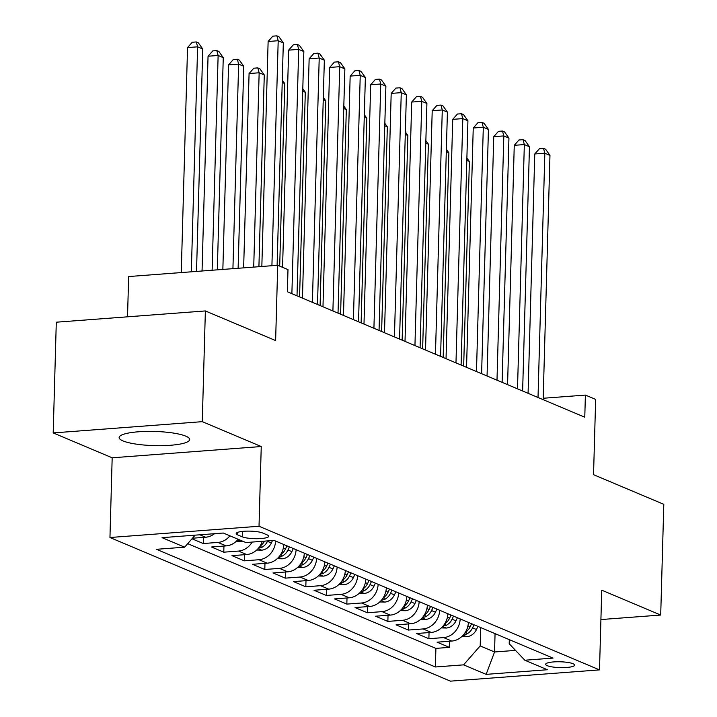 <?xml version="1.0" encoding="UTF-8"?>
<svg xmlns="http://www.w3.org/2000/svg" width="717" height="717" viewBox="0 0 717 717"><rect width="100%" height="100%" fill="white"/><g stroke="black" fill="none" stroke-linecap="round" stroke-linejoin="round"><path stroke-width="1.08" d="M185.828 436.16A35.276 7.089 -178.4 0 0 146.277 431.419A35.276 7.089 -178.4 0 0 119.139 437.549A35.276 7.089 -178.4 0 0 122.983 440.91A35.276 7.089 -178.4 0 0 162.535 445.651A35.276 7.089 -178.4 0 0 189.673 439.521A35.276 7.089 -178.4 0 0 185.828 436.16M573.026 663.718A14.474 2.913 -178.4 0 0 556.795 661.773A14.474 2.913 -178.4 0 0 545.664 664.292A14.474 2.913 -178.4 0 0 547.241 665.672A14.474 2.913 -178.4 0 0 563.463 667.617A14.474 2.913 -178.4 0 0 574.595 665.098A14.474 2.913 -178.4 0 0 573.026 663.718M109.952 537.517L450.437 681.15L599.502 669.884L259.025 526.251L109.952 537.517L112.175 457.796L261.248 446.53L202.275 421.659L53.201 432.925L112.175 457.796M53.201 432.925L56.293 322.202L205.367 310.936L275.624 340.575L277.721 265.281L128.648 276.547L127.527 316.815M600.909 619.56L660.707 615.043L663.799 504.32L593.542 474.69L595.648 399.396L585.395 395.076L543.181 398.267M202.275 421.659L205.367 310.936M191.995 538.781L203.261 543.531L203.431 537.392M238.169 539.292A18.095 15.747 -67.1 0 1 226.169 545.879L211.47 546.99L223.776 552.18L223.946 546.049M262.297 541.308A18.095 15.747 -67.1 0 1 246.684 554.537L231.976 555.648L244.282 560.837L244.452 554.698M283.798 544.517A18.095 15.747 -67.1 0 1 267.199 563.186L252.492 564.297L264.797 569.486L264.967 563.356M304.304 553.166A18.095 15.747 -67.1 0 1 287.705 571.834L272.998 572.946L285.303 578.144L285.483 572.005M324.819 561.823A18.095 15.747 -67.1 0 1 308.22 580.492L293.513 581.604L305.818 586.793L305.989 580.662M345.334 570.472A18.095 15.747 -67.1 0 1 328.727 589.141L314.019 590.252L326.334 595.451L326.504 589.311M365.84 579.13A18.095 15.747 -67.1 0 1 349.242 597.799L334.534 598.91L346.84 604.099L347.01 597.96M386.355 587.779A18.095 15.747 -67.1 0 1 369.748 606.448L355.04 607.559L367.355 612.748L367.525 606.618M406.862 596.436A18.095 15.747 -67.1 0 1 390.263 615.105L375.556 616.217L387.861 621.406L388.031 615.267M427.377 605.085A18.095 15.747 -67.1 0 1 410.769 623.754L396.071 624.865L408.376 630.055L408.547 623.924M447.883 613.734A18.095 15.747 -67.1 0 1 431.284 632.403L416.577 633.514L428.883 638.713L429.053 632.573M277.721 265.281L287.983 269.61L287.365 291.756L584.776 417.213L585.395 395.076M237.721 534.9L242.229 536.8A14.017 2.814 -178.4 0 0 257.95 538.691A14.017 2.814 -178.4 0 0 268.732 536.253A14.017 2.814 -178.4 0 0 267.208 534.918L262.7 533.009A14.017 2.814 -178.4 0 0 246.98 531.127A14.017 2.814 -178.4 0 0 236.189 533.565A14.017 2.814 -178.4 0 0 237.721 534.9L237.793 532.319M509.312 639.654L509.204 643.723L524.826 660.223L553.022 658.089L274.073 540.412L245.868 542.545L223.31 533.027L162.069 537.66L184.627 547.179L156.431 549.303L435.38 666.98L463.585 664.856L480.193 645.918L494.551 651.977L515.514 650.391M524.826 660.223L547.385 669.741L486.144 674.365L463.585 664.856M214.535 533.69A18.095 15.747 112.9 0 1 205.662 537.23L192.488 538.225M187.702 543.674L435.9 648.383L449.398 647.361L449.568 641.231M468.398 622.392A18.095 15.747 -67.1 0 1 451.8 641.061L437.092 642.172L449.398 647.361M460.189 618.932A18.095 15.747 112.9 0 1 443.59 637.601L428.883 638.713M439.682 610.275A18.095 15.747 112.9 0 1 423.084 628.943L408.376 630.055M419.167 601.626A18.095 15.747 112.9 0 1 402.569 620.295L387.861 621.406M398.661 592.968A18.095 15.747 112.9 0 1 382.053 611.637L367.355 612.748M378.146 584.319A18.095 15.747 112.9 0 1 361.547 602.988L346.84 604.099M357.64 575.661A18.095 15.747 112.9 0 1 341.032 594.339L326.334 595.451M337.124 567.013A18.095 15.747 112.9 0 1 320.526 585.681L305.818 586.793M316.618 558.364A18.095 15.747 112.9 0 1 300.011 577.033L285.303 578.144M296.103 549.706A18.095 15.747 112.9 0 1 279.505 568.375L264.797 569.486M275.588 541.057A18.095 15.747 112.9 0 1 258.989 559.726L244.282 560.837M252.169 542.07A18.095 15.747 112.9 0 1 238.483 551.068L223.776 552.18M229.96 535.832A18.095 15.747 112.9 0 1 217.968 542.419L203.261 543.531M261.248 446.53L259.025 526.251M660.707 615.043L601.733 590.163L599.502 669.884M495.062 633.64L494.551 651.977L486.144 674.365M480.704 627.581L480.193 645.918M195.176 535.151L184.627 547.179M435.9 648.383L435.38 666.98M271.913 265.72L278.196 40.726L283.323 42.895L277.112 265.326M261.839 266.482L268.122 41.487L278.196 40.726L276.87 35.85L278.922 36.719L283.323 42.895M268.122 41.487L272.845 36.155L276.87 35.85M196.53 271.42L202.741 48.98L197.614 46.82L187.54 47.582L181.258 272.577M187.54 47.582L192.264 42.249L196.297 41.944L197.614 46.82L191.331 271.815M196.297 41.944L198.34 42.805L202.741 48.98M291.882 293.656L298.702 49.383L303.838 51.543L297.008 295.825M282.57 267.324L288.637 50.145L298.702 49.383L297.385 44.499L299.437 45.368L303.838 51.543M288.637 50.145L293.352 44.804L297.385 44.499M312.397 302.314L319.217 58.032L324.344 60.201L317.523 304.474M302.457 298.12L309.144 58.794L319.217 58.032L317.891 53.157L319.943 54.017L324.344 60.201M309.144 58.794L313.867 53.461L317.891 53.157M332.903 310.963L339.733 66.69L344.859 68.85L338.03 313.132M322.973 306.777L329.659 67.452L339.733 66.69L338.406 61.805L340.458 62.675L344.859 68.85M329.659 67.452L334.373 62.11L338.406 61.805M353.418 319.621L360.239 75.339L365.365 77.508L358.545 321.781M343.479 315.426L350.165 76.101L360.239 75.339L358.921 70.463L360.965 71.324L365.365 77.508M350.165 76.101L354.888 70.768L358.921 70.463M217.323 269.852L223.256 57.638L218.129 55.469L208.055 56.231L202.051 270.999M208.055 56.231L212.779 50.898L216.803 50.593L218.129 55.469L212.124 270.237M216.803 50.593L218.855 51.463L223.256 57.638M236.198 541.38L241.324 541.505A11.983 10.432 -67.1 0 0 242.803 541.254M238.125 268.275L243.762 66.287L238.636 64.127L228.562 64.889L222.853 269.431M238.008 539.489L238.618 539.489M228.562 64.889L233.285 59.547L237.318 59.242L238.636 64.127L232.926 268.669M237.318 59.242L239.37 60.111L243.762 66.287M256.704 550.029L261.839 550.154A11.983 10.432 -67.1 0 0 271.358 542.993L272.505 540.537M258.918 266.706L264.277 74.944L259.151 72.776L249.077 73.537L243.646 267.862M258.523 548.138L260.979 547.743A11.983 10.432 -67.1 0 0 267.459 541.344L267.665 540.896M264.573 541.129A11.983 10.432 112.9 0 1 260.19 545.825M249.077 73.537L253.8 68.205L257.824 67.9L259.151 72.776L253.719 267.1M257.824 67.9L259.877 68.76L264.277 74.944M277.219 558.686L282.346 558.812A11.983 10.432 -67.1 0 0 291.864 551.642L293.325 548.532M279.03 556.795L281.485 556.392A11.983 10.432 -67.1 0 0 287.974 550.002L289.426 546.892M286.97 545.852L285.509 548.962A11.983 10.432 112.9 0 1 280.705 554.483M279.693 266.115L284.783 83.593L282.22 82.509M282.283 80.08L284.783 83.593M373.924 328.269L380.754 83.997L385.88 86.157L379.051 330.438M363.994 324.084L370.68 84.758L380.754 83.997L379.427 79.112L381.48 79.981L385.88 86.157M370.68 84.758L375.403 79.417L379.427 79.112M297.734 567.335L302.861 567.461A11.983 10.432 -67.1 0 0 312.379 560.291L313.84 557.19M299.545 565.444L302 565.05A11.983 10.432 -67.1 0 0 308.48 558.651L309.941 555.541M307.476 554.51L306.025 557.611A11.983 10.432 112.9 0 1 301.212 563.132M299.581 296.91L305.299 92.251L302.726 91.167M302.798 88.729L305.299 92.251M394.44 336.927L401.26 92.645L406.387 94.805L399.566 339.087M384.5 332.733L391.186 93.407L401.26 92.645L399.943 87.77L401.986 88.63L406.387 94.805M391.186 93.407L395.909 88.074L399.943 87.77M318.24 575.984L323.376 576.118A11.983 10.432 -67.1 0 0 332.894 568.948L334.346 565.838M320.051 574.093L322.516 573.699A11.983 10.432 -67.1 0 0 328.995 567.299L330.447 564.198M327.992 563.159L326.531 566.269A11.983 10.432 112.9 0 1 321.727 571.79M320.096 305.559L325.814 100.9L323.242 99.815M323.304 97.387L325.814 100.9M414.946 345.576L421.775 101.303L426.902 103.463L420.081 347.736M405.015 341.382L411.701 102.056L421.775 101.303L420.449 96.419L422.501 97.288L426.902 103.463M411.701 102.056L416.425 96.723L420.449 96.419M338.756 584.642L343.882 584.767A11.983 10.432 -67.1 0 0 353.4 577.597L354.861 574.496M340.566 582.751L343.022 582.347A11.983 10.432 -67.1 0 0 349.502 575.957L350.963 572.847M348.498 571.808L347.046 574.917A11.983 10.432 112.9 0 1 342.233 580.438M340.602 314.216L346.32 109.549L343.748 108.464M343.819 106.035L346.32 109.549M435.461 354.225L442.281 109.952L447.408 112.112L440.588 356.394M425.531 350.039L432.208 110.714L442.281 109.952L440.964 105.067L443.016 105.937L447.408 112.112M432.208 110.714L436.931 105.372L440.964 105.067M359.262 593.291L364.397 593.425A11.983 10.432 -67.1 0 0 373.916 586.255L375.367 583.145M361.072 591.4L363.537 591.005A11.983 10.432 -67.1 0 0 370.017 584.606L371.469 581.505M369.013 580.465L367.552 583.566A11.983 10.432 112.9 0 1 362.748 589.087M361.117 322.865L366.835 118.206L364.263 117.122M364.326 114.693L366.835 118.206M455.976 362.883L462.797 118.601L467.923 120.77L461.103 365.043M446.037 358.688L452.723 119.363L462.797 118.601L461.47 113.725L463.523 114.586L467.923 120.77M452.723 119.363L457.446 114.03L461.47 113.725M379.777 601.948L384.904 602.074A11.983 10.432 -67.1 0 0 394.422 594.904L395.883 591.803M381.587 600.057L384.043 599.654A11.983 10.432 -67.1 0 0 390.523 593.264L391.984 590.154M389.519 589.114L388.067 592.224A11.983 10.432 112.9 0 1 383.263 597.745M381.623 331.523L387.341 126.855L384.769 125.771M384.841 123.342L387.341 126.855M476.482 371.531L483.303 127.259L488.438 129.418L481.609 373.7M466.552 367.346L473.238 128.02L483.303 127.259L481.985 122.374L484.038 123.243L488.438 129.418M473.238 128.02L477.952 122.679L481.985 122.374M400.283 610.597L405.419 610.723A11.983 10.432 -67.1 0 0 414.937 603.562L416.389 600.452M402.094 608.706L404.558 608.312A11.983 10.432 -67.1 0 0 411.038 601.913L412.499 598.812M410.034 597.772L408.573 600.873A11.983 10.432 112.9 0 1 403.77 606.394M402.138 340.172L407.856 135.513L405.284 134.429M405.347 131.991L407.856 135.513M496.998 380.189L503.818 135.907L508.945 138.076L502.124 382.349M487.058 375.995L493.744 136.669L503.818 135.907L502.492 131.032L504.544 131.892L508.945 138.076M493.744 136.669L498.467 131.336L502.492 131.032M420.798 619.255L425.925 619.38A11.983 10.432 -67.1 0 0 435.443 612.21L436.904 609.1M422.609 617.364L425.064 616.961A11.983 10.432 -67.1 0 0 431.553 610.57L433.005 607.46M430.541 606.421L429.089 609.531A11.983 10.432 112.9 0 1 424.285 615.052M422.645 348.82L428.363 144.162L425.79 143.077M425.862 140.649L428.363 144.162M517.504 388.838L524.333 144.565L529.46 146.725L522.63 391.007M507.573 384.653L514.259 145.327L524.333 144.565L523.007 139.681L525.059 140.55L529.46 146.725M514.259 145.327L518.974 139.985L523.007 139.681M441.305 627.904L446.44 628.029A11.983 10.432 -67.1 0 0 455.958 620.859L457.41 617.758M443.115 626.013L445.58 625.618A11.983 10.432 -67.1 0 0 452.06 619.219L453.52 616.109M451.056 615.078L449.595 618.179A11.983 10.432 112.9 0 1 444.791 623.7M443.16 357.478L448.878 152.82L446.306 151.735M446.377 149.297L448.878 152.82M538.019 397.496L544.839 153.214L549.966 155.374L543.145 399.656M528.079 393.301L534.765 153.976L544.839 153.214L543.513 148.338L545.565 149.199L549.966 155.374M534.765 153.976L539.489 148.643L543.513 148.338M461.82 636.553L466.946 636.687A11.983 10.432 -67.1 0 0 476.464 629.517L477.925 626.407M463.63 634.662L466.086 634.267A11.983 10.432 -67.1 0 0 472.575 627.868L474.027 624.767M471.571 623.727L470.11 626.837A11.983 10.432 112.9 0 1 465.306 632.358M463.675 366.127L469.384 161.468L466.821 160.384M466.884 157.955L469.384 161.468M205.662 537.23L199.9 534.801M451.8 641.061L443.59 637.601M431.284 632.403L423.084 628.943M410.769 623.754L402.569 620.295M390.263 615.105L382.053 611.637M369.748 606.448L361.547 602.988M349.242 597.799L341.032 594.339M328.727 589.141L320.526 585.681M308.22 580.492L300.011 577.033M287.705 571.834L279.505 568.375M267.199 563.186L258.989 559.726M246.684 554.537L238.483 551.068M226.169 545.879L217.968 542.419M242.382 531.405L242.229 536.8M237.551 540.018L241.073 541.496M258.057 548.666L261.588 550.154M267.459 541.344L271.358 542.993M261.051 545.234L260.979 547.743M278.572 557.315L282.095 558.803M287.974 550.002L291.864 551.642M283.332 548.039L285.509 548.962M281.557 553.891L281.485 556.392M299.088 565.973L302.61 567.461M308.48 558.651L312.379 560.291M303.847 556.697L306.025 557.611M302.072 562.54L302 565.05M319.594 574.622L323.116 576.109M328.995 567.299L332.894 568.948M324.353 565.346L326.531 566.269M322.578 571.189L322.516 573.699M340.109 583.279L343.631 584.767M349.502 575.957L353.4 577.597M344.868 574.003L347.046 574.917M343.093 579.847L343.022 582.347M360.615 591.928L364.137 593.416M370.017 584.606L373.916 586.255M365.374 582.652L367.552 583.566M363.6 588.496L363.537 591.005M381.13 600.586L384.653 602.074M390.523 593.264L394.422 594.904M385.889 591.301L388.067 592.224M384.115 597.153L384.043 599.654M401.637 609.235L405.168 610.723M411.038 601.913L414.937 603.562M406.405 599.959L408.573 600.873M404.63 605.802L404.558 608.312M422.152 617.884L425.674 619.371M431.553 610.57L435.443 612.21M426.911 608.608L429.089 609.531M425.136 614.46L425.064 616.961M442.658 626.541L446.189 628.029M452.06 619.219L455.958 620.859M447.426 617.265L449.595 618.179M445.651 623.109L445.58 625.618M463.173 635.19L466.695 636.678M472.575 627.868L476.464 629.517M467.932 625.914L470.11 626.837M466.158 631.758L466.086 634.267"/></g></svg>
